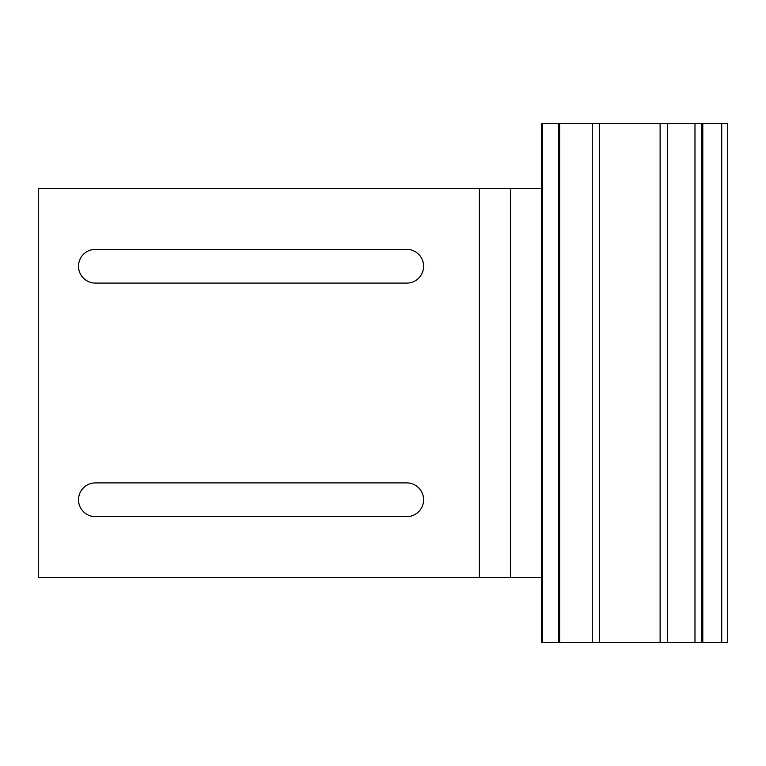 <?xml version="1.0" encoding="UTF-8"?>
<svg xmlns="http://www.w3.org/2000/svg" width="766" height="766" viewBox="0 0 766 766"><rect width="100%" height="100%" fill="white"/><g stroke="black" fill="none" stroke-linecap="round" stroke-linejoin="round"><path stroke-width="1.15" d="M541.667 642.463L541.667 123.537L542.443 123.537L542.443 642.463L541.667 642.463M559.63 642.463L559.63 123.537L599.654 123.537L599.654 642.463L542.443 642.463M558.606 642.463L558.606 123.537L542.443 123.537M727.7 642.463L727.7 123.537L702.795 123.537L702.795 642.463L727.7 642.463M559.63 123.537L558.606 123.537M694.982 642.463L660.11 642.463L660.11 123.537L694.982 123.537L694.982 642.463L702.795 642.463M702.795 123.537L694.982 123.537M599.654 123.537L660.11 123.537M599.654 642.463L660.11 642.463M667.502 642.463L667.502 123.537M592.262 123.537L592.262 642.463M406.736 516.629A16.862 16.862 0 0 0 423.608 499.758A16.862 16.862 0 0 0 406.736 482.896L95.386 482.896A16.862 16.862 0 0 0 78.515 499.758A16.862 16.862 0 0 0 95.386 516.629L406.736 516.629M38.3 577.602L510.529 577.602L510.529 188.398L38.3 188.398L38.3 577.602M95.386 249.371L406.736 249.371A16.862 16.862 0 0 1 423.608 266.242A16.862 16.862 0 0 1 406.736 283.104L95.386 283.104A16.862 16.862 0 0 1 78.515 266.242A16.862 16.862 0 0 1 95.386 249.371M541.667 577.602L510.529 577.602M541.667 188.398L510.529 188.398M721.735 642.463L721.735 123.537M701.752 123.537L701.752 642.463M479.392 188.398L479.392 577.602"/></g></svg>
